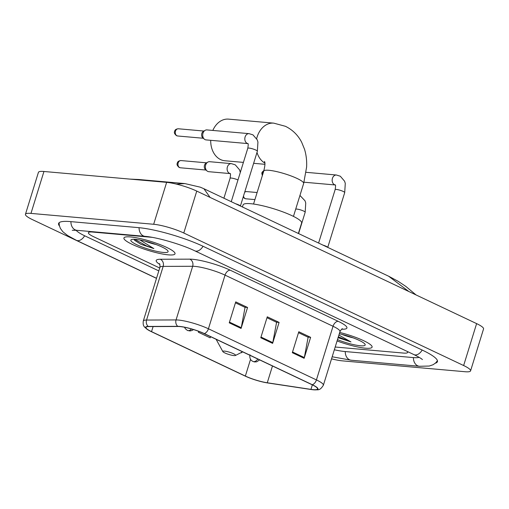 <?xml version="1.0" encoding="UTF-8"?>
<svg xmlns="http://www.w3.org/2000/svg" width="509" height="509" viewBox="0 0 509 509"><rect width="100%" height="100%" fill="white"/><g stroke="black" fill="none" stroke-linecap="round" stroke-linejoin="round"><path stroke-width="0.76" d="M130.552 236.939A26.742 4.689 -162.8 0 0 123.929 237.989A26.742 4.689 -162.8 0 0 139.593 247.469A26.742 4.689 -162.8 0 0 168.39 254.856A26.742 4.689 -162.8 0 0 175.02 253.806A26.742 4.689 -162.8 0 0 159.349 244.333A26.742 4.689 -162.8 0 0 130.552 236.939A26.742 4.689 -162.8 0 0 123.929 237.989A26.742 4.689 -162.8 0 0 139.593 247.469A26.742 4.689 -162.8 0 0 168.39 254.856A26.742 4.689 -162.8 0 0 175.02 253.806A26.742 4.689 -162.8 0 0 159.349 244.333A26.742 4.689 -162.8 0 0 130.552 236.939M337.079 340.947A26.742 4.689 -162.8 0 0 365.475 348.188A26.742 4.689 -162.8 0 0 372.098 347.132A26.742 4.689 -162.8 0 0 339.707 332.453A26.742 4.689 -162.8 0 1 372.098 347.132A26.742 4.689 -162.8 0 1 365.475 348.188A26.742 4.689 -162.8 0 1 337.079 340.947M179.906 326.562A17.828 3.124 17.2 0 1 204.001 333.554L312.004 384.696A17.828 3.124 17.2 0 1 317.552 388.952A17.828 3.124 17.2 0 1 310.948 389.385L267.27 382.781A17.828 3.124 17.2 0 1 245.357 376.062L151.536 331.633A17.828 3.124 17.2 0 1 145.988 327.376A17.828 3.124 17.2 0 1 148.603 326.587L178.105 326.473A17.828 3.124 17.2 0 1 179.906 326.562M179.594 326.415A18.273 3.207 -162.8 0 0 177.743 326.326L148.24 326.441A18.273 3.207 -162.8 0 0 148.615 330.239A18.273 3.207 -162.8 0 0 151.249 331.607L245.071 376.036A18.273 3.207 -162.8 0 0 267.53 382.927L311.209 389.525A18.273 3.207 -162.8 0 0 313.767 389.824A18.273 3.207 -162.8 0 0 312.291 384.721L204.287 333.58A18.273 3.207 -162.8 0 0 179.594 326.415M298.516 332.676L308.123 337.232L304.325 357.566A4.454 2.774 115.3 0 1 304.14 358.298L310.63 337.34L298.802 331.741L292.312 352.699L304.14 358.298M307.837 337.092L310.63 337.34M235.444 302.817L245.058 307.366L241.253 327.701A4.454 2.774 115.3 0 1 241.075 328.432L247.559 307.474L235.737 301.875L229.247 322.833L241.075 328.432M244.772 307.232L247.559 307.474M266.977 317.75L276.591 322.299L272.786 342.633A4.454 2.774 115.3 0 1 272.608 343.365L279.097 322.407L267.27 316.808L260.78 337.766L272.608 343.365M276.304 322.165L279.097 322.407M403.497 353.074A16.714 2.933 -162.8 0 0 407.639 352.413A16.714 2.933 -162.8 0 0 407.251 351.439A16.714 2.933 -162.8 0 1 407.639 352.413A16.714 2.933 -162.8 0 1 403.497 353.074L335.336 347.03L403.497 353.074M152.032 237.328L92.53 232.053A16.714 2.933 -162.8 0 0 88.388 232.708A16.714 2.933 -162.8 0 0 93.592 236.698L159.699 268.001L93.592 236.698A16.714 2.933 -162.8 0 1 88.388 232.708A16.714 2.933 -162.8 0 1 92.53 232.053L152.032 237.328M241.234 352.54L241.718 352.769L241.985 352.158M198.644 331.314L198.357 332.237L210.185 337.836L210.675 336.71M198.357 332.237L198.745 331.353M334.343 349.778A30.082 5.275 -162.8 0 0 344.79 351.509L412.958 357.553A30.082 5.275 -162.8 0 0 419.161 357.331M76.102 230.253A30.082 5.275 -162.8 0 0 84.984 235.934L158.808 270.896M331.537 358.839A22.281 3.907 -162.8 0 0 342.36 360.856L465.054 371.729A22.281 3.907 -162.8 0 0 470.577 370.851A22.281 3.907 -162.8 0 0 463.635 365.532L183.781 233.007A22.281 3.907 -162.8 0 0 153.667 224.272L30.973 213.398A22.281 3.907 -162.8 0 0 25.45 214.276A22.281 3.907 -162.8 0 0 32.385 219.589L156.492 278.359M470.577 370.851L483.55 328.935A22.281 3.907 -162.8 0 0 476.615 323.616L196.754 191.091A22.281 3.907 -162.8 0 0 166.64 182.356L43.946 171.482A22.281 3.907 -162.8 0 0 38.423 172.36L25.45 214.276M435.329 363.21A47.91 8.405 -162.8 0 0 437.441 361.638A47.91 8.405 -162.8 0 0 422.521 350.205L203.371 246.426A47.91 8.405 -162.8 0 0 138.62 227.644L70.458 221.6A47.91 8.405 -162.8 0 0 58.586 223.483A47.91 8.405 -162.8 0 0 59.438 225.971M408.873 291.542L388.621 276.209L398.133 281.299L405.762 286.357L416.057 294.94M176.324 184.086L184.964 183.596L200.272 187.172L203.905 188.737L210.09 197.409M184.977 183.596L139.097 179.531L131.195 179.213M144.893 241.062A13.928 2.443 -162.8 0 0 155.786 244.454L151.905 243.086M133.924 239.275L134.65 240.318L140.904 244.295L153.89 248.602L139.988 239.981M155.786 244.454L156.161 244.562M135.674 239.364A19.501 3.417 -162.8 0 0 131.322 239.644A19.501 3.417 -162.8 0 0 140.758 246.451A19.501 3.417 -162.8 0 0 163.268 252.432A19.501 3.417 -162.8 0 0 167.983 250.994A19.501 3.417 -162.8 0 0 155.105 244.18A19.501 3.417 -162.8 0 0 135.674 239.364M153.89 248.602L146.503 245.892L134.732 239.3M140.904 244.295L134.491 240.153M210.72 140.319A20.894 15.938 95.1 0 0 220.613 159.591A20.894 15.938 95.1 0 0 224.851 160.755L243.41 162.396M233.93 355.581A6.687 1.171 -162.8 0 0 235.419 355.486A6.687 1.171 -162.8 0 0 232.187 353.151A6.687 1.171 -162.8 0 0 224.469 351.102A6.687 1.171 -162.8 0 0 222.853 351.598A6.687 1.171 -162.8 0 0 227.268 353.933A6.687 1.171 -162.8 0 0 233.93 355.581M298.382 233.472L301.614 223.031A30.642 5.376 -162.8 0 0 283.659 212.177A30.642 5.376 -162.8 0 0 250.663 203.702A30.642 5.376 -162.8 0 0 243.073 204.911L242.43 206.978M256.657 138.639A20.894 15.938 -84.9 0 1 273.747 123.14L228.541 119.131A20.894 15.938 95.1 0 0 212.838 130.438M240.343 205.992A5.014 0.878 -162.8 0 0 235.661 203.772M249.086 133.651A5.014 3.824 -84.9 0 0 244.963 137.468A5.014 3.824 -84.9 0 0 246.96 143.245A5.014 3.824 -84.9 0 0 247.183 143.36A5.014 3.824 -84.9 0 0 247.94 143.602L206.081 139.905A5.014 3.824 -84.9 0 1 205.063 139.625A5.014 3.824 -84.9 0 1 204.268 139.091A5.014 3.824 -84.9 0 1 202.976 133.231A5.014 3.824 -84.9 0 1 205.038 130.393A5.014 3.824 -84.9 0 1 206.966 129.916L249.086 133.651L252.979 134.866L257.249 139.848L257.936 142.036L257.363 151.243A5.014 0.878 -162.8 0 0 256.021 150.149A5.014 0.878 -162.8 0 0 249.028 148.081A5.014 0.878 -162.8 0 0 247.781 148.278C248.322 145.186 248.347 143.589 247.864 143.474L247.972 143.557M204.268 139.091L202.741 137.742A3.62 2.761 -84.9 0 1 201.812 133.504A3.62 2.761 -84.9 0 1 203.295 131.456L205.038 130.393M327.688 247.355A5.014 0.878 -162.8 0 0 323.011 245.134M230.253 173.594L208.76 171.692A5.014 3.824 -84.9 0 1 206.947 170.878A5.014 3.824 -84.9 0 1 205.655 165.018A5.014 3.824 -84.9 0 1 207.717 162.18A5.014 3.824 -84.9 0 1 209.644 161.703L231.385 163.631L235.279 164.846L239.548 169.828L240.318 172.405M206.947 170.878L205.42 169.529A3.62 2.761 -84.9 0 1 204.491 165.291A3.62 2.761 -84.9 0 1 205.98 163.243L207.717 162.18M341.972 334.394A13.928 2.443 -162.8 0 0 352.871 337.779L348.983 336.411M337.982 337.626L350.975 341.927L338.899 335.056M352.871 337.779L353.246 337.893M337.486 339.637A19.501 3.417 -162.8 0 0 360.347 345.757A19.501 3.417 -162.8 0 0 365.061 344.319A19.501 3.417 -162.8 0 0 339.299 333.764M350.975 341.927L338.345 336.843M159.82 264.438A27.855 4.886 17.2 0 1 160.284 259.259L189.787 259.145A27.855 4.886 17.2 0 1 230.246 270.203L338.25 321.344A5.574 3.468 -64.7 0 0 333.039 326.269L225.035 275.127A22.281 3.907 -162.8 0 0 194.922 266.385A22.281 3.907 -162.8 0 0 192.669 266.277L163.166 266.392A22.281 3.907 -162.8 0 0 159.896 267.378C160.03 264.89 159.858 263.649 159.387 263.656M338.25 321.344A27.855 4.886 17.2 0 1 341.698 329.202M339.974 331.588A22.281 3.907 -162.8 0 0 333.039 326.269L316.426 379.918A22.281 3.907 17.2 0 1 323.368 385.237L339.974 331.588C341.284 329.444 342.131 328.515 342.5 328.801M148.615 330.239L144.817 327.338C144.422 326.466 142.692 326.186 143.29 321.026A22.281 3.907 17.2 0 1 146.554 320.046L176.057 319.932A22.281 3.907 17.2 0 1 178.309 320.04A22.281 3.907 17.2 0 1 208.429 328.776A5.574 3.468 115.3 0 1 204.287 333.58M177.743 326.326A5.574 4.791 89.8 0 1 176.057 319.932L192.669 266.277A5.574 4.791 -90.2 0 0 189.787 259.145M160.284 259.259A5.574 4.791 -90.2 0 1 163.166 266.392L146.554 320.046A5.574 4.791 89.8 0 0 148.24 326.441M312.291 384.721A5.574 3.468 -64.7 0 0 316.426 379.918L208.429 328.776L225.035 275.127A5.574 3.468 -64.7 0 1 230.246 270.203M245.357 376.062L250.543 359.322M267.27 382.781L272.474 365.977M310.948 389.385L312.348 384.861M151.536 331.633L153.101 326.574M272.786 342.633L261.002 337.053M241.253 327.701L229.47 322.121M304.325 357.566L292.535 351.986M422.177 350.046A8.914 5.548 115.3 0 1 413.944 354.614C422.75 358.979 422.54 359.863 422.343 359.526M437.441 360.684L435.78 362.79L433.153 364.699L429.259 366.041L419.448 366.276A8.914 6.802 -84.9 0 1 413.416 357.592M419.448 366.276L351.286 360.232A8.914 6.802 -84.9 0 1 345.255 351.554M156.517 278.277L76.401 240.337A8.914 5.548 -64.7 0 0 84.64 235.769M70.916 221.644A8.914 6.802 95.1 0 0 76.948 230.322L145.11 236.361C156.587 237.181 181.541 244.365 194.788 250.829L413.944 354.614M139.078 227.682A8.914 6.802 95.1 0 0 145.11 236.361M203.027 246.267A8.914 5.548 115.3 0 1 194.788 250.829M476.615 323.616L463.635 365.532M43.946 171.482L30.973 213.398M166.64 182.356L153.667 224.272M196.754 191.091L183.781 233.007M264.559 161.429C264.26 162.282 266.099 161.315 263.738 171.113A20.894 3.665 17.2 0 1 268.911 170.292A20.894 3.665 17.2 0 1 297.148 178.487A20.894 3.665 17.2 0 1 303.65 183.469L293.458 216.395M264.858 163.096A20.894 15.938 -84.9 0 1 257 152.42M176.986 135.788A3.62 2.761 -84.9 0 1 175.357 131.653A3.62 2.761 -84.9 0 1 178.36 128.777C176.381 128.949 175.185 129.63 174.778 130.813C174.663 131.596 173.187 132.798 176.489 135.661A3.62 2.252 -64.7 0 0 176.986 135.788A3.62 2.761 -84.9 0 0 177.717 135.992L203.326 138.263M262.663 174.581A3.62 2.761 -84.9 0 1 263.808 170.878M327.751 247.38L344.708 192.606A5.014 0.878 -162.8 0 0 343.365 191.511A5.014 0.878 -162.8 0 0 336.373 189.443A5.014 0.878 -162.8 0 0 335.132 189.641C335.673 186.548 335.698 184.952 335.208 184.837L335.316 184.92M335.291 184.964A5.014 3.824 -84.9 0 1 334.528 184.722A5.014 3.824 -84.9 0 1 334.311 184.608A5.014 3.824 -84.9 0 1 332.307 178.831A5.014 3.824 -84.9 0 1 336.43 175.013L340.324 176.229L344.593 181.21L345.28 183.399L344.708 192.606M179.664 167.576A3.62 2.761 -84.9 0 1 178.035 163.44A3.62 2.761 -84.9 0 1 181.039 160.564C179.06 160.736 177.864 161.417 177.456 162.6C177.342 163.383 175.866 164.585 179.168 167.448A3.62 2.252 -64.7 0 0 179.664 167.576A3.62 2.761 -84.9 0 0 180.402 167.779L206.011 170.051M191.524 328.973A5.574 3.468 115.3 0 1 188.165 330.634A5.574 3.468 -64.7 0 1 187.401 330.43L185.327 328.731L184.538 327.255M237.977 179.963A5.014 0.878 -162.8 0 0 231.328 178.061A5.014 0.878 -162.8 0 0 230.087 178.258C230.628 175.166 230.653 173.569 230.163 173.454L230.272 173.537M230.246 173.582A5.014 3.824 -84.9 0 1 229.266 173.225A5.014 3.824 -84.9 0 1 227.396 166.946A5.014 3.824 -84.9 0 1 231.385 163.631M243.162 197.117L244.676 198.465A3.62 2.252 -64.7 0 0 245.173 198.599A3.62 2.761 -84.9 0 1 243.506 196.016M244.644 192.332A3.62 2.761 -84.9 0 1 246.547 191.588L244.784 191.874M257.796 359.023A5.574 3.468 115.3 0 1 253.673 361.657A5.574 3.468 -64.7 0 1 252.916 361.454L251.662 360.639C251.777 360.856 249.162 358.928 249.976 354.773M298.573 233.567L305.177 212.24A5.014 0.878 -162.8 0 0 303.828 211.152A5.014 0.878 -162.8 0 0 296.836 209.078A5.014 0.878 -162.8 0 0 295.697 209.161M254.92 199.598L245.911 198.803A3.62 2.761 -84.9 0 1 245.173 198.599M313.767 389.824C317.87 389.398 319.429 391.446 323.368 385.237M143.29 321.026L159.896 267.378M59.127 222.694L59.305 225.372L60.393 228.426L62.849 231.741L67.595 235.527L76.401 240.337M72.24 230.272L76.948 230.322M351.286 360.232L332.173 356.777M203.905 188.737L388.621 276.209M139.097 179.524L129.986 179.104M303.65 183.469L306.609 167.086C306.933 160.882 306.246 154.952 304.547 149.296L301.652 142.208C297.956 135.095 292.548 129.795 285.415 126.296L273.747 123.14M264.896 164.305L253.628 163.306M235.419 355.486L242.615 351.84M222.853 351.598L216.109 339.287M253.546 204.039L263.738 171.113M240.407 206.024L257.363 151.243M231.251 201.685L247.781 148.278M178.36 128.777L203.969 131.048M177.717 135.992L176.489 135.661M263.942 170.426L262.129 172.176L261.804 173.206L262.326 175.681M335.291 184.977L304.032 182.209M318.596 243.047L335.132 189.641M336.43 175.013L306.125 172.322M223.909 198.211L230.087 178.258M181.039 160.564L206.648 162.835M180.402 167.779L179.168 167.448M193.49 329.558L192.135 330.449L189.984 330.965L187.401 330.43M299.947 195.443L305.056 200.851L305.744 203.04L305.177 212.24M246.547 191.588L257.109 192.523M245.911 198.803L244.676 198.465M259.647 359.901L256.701 361.81L254.608 361.95L252.916 361.454"/></g></svg>
